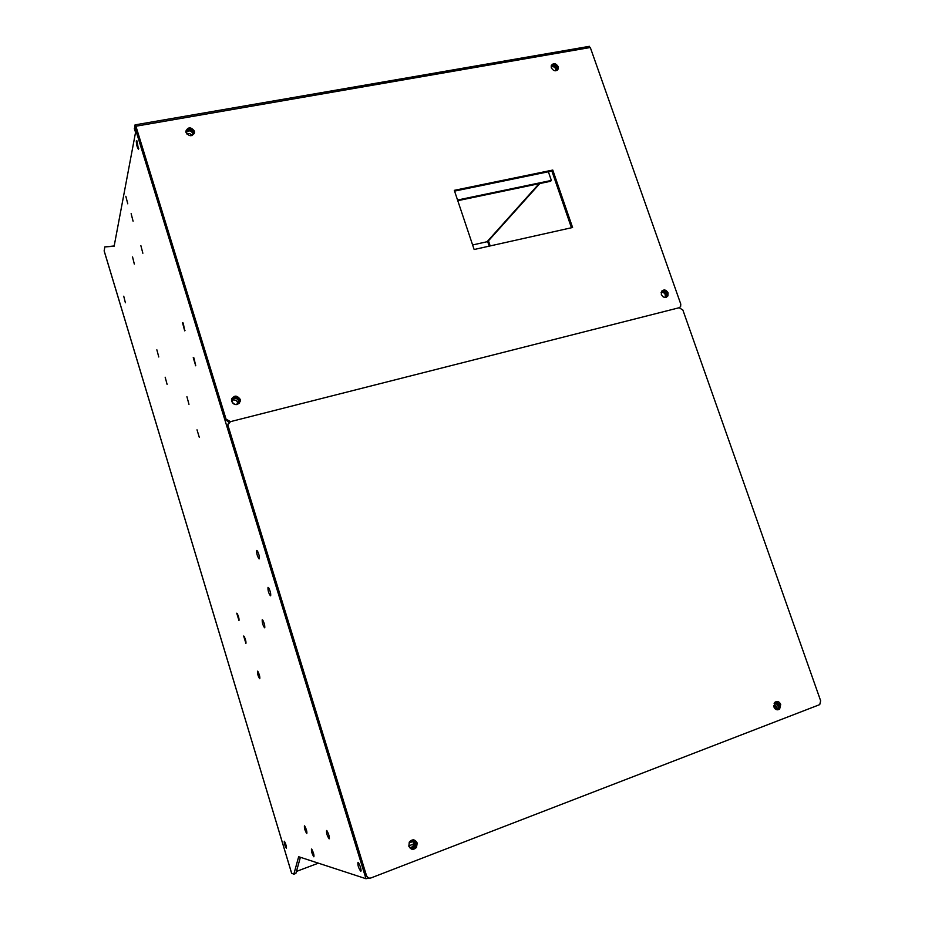 <?xml version="1.0" encoding="UTF-8"?>
<svg xmlns="http://www.w3.org/2000/svg" width="925" height="925" viewBox="0 0 925 925"><rect width="100%" height="100%" fill="white"/><g stroke="black" fill="none" stroke-linecap="round" stroke-linejoin="round"><path stroke-width="1.39" d="M296.428 871.431L318.385 863.164M369.225 878.103L365.988 878.715L298.659 856.723L293.838 874.206L291.641 873.223M136.195 128.968L114.122 246.247L104.779 246.917L104.224 251.045M123.73 296.208L125.395 302.776L123.73 296.208M132.564 256.953L134.322 264.076L132.564 256.953M156.857 349.812L158.776 356.981L156.857 349.812M165.17 377.215L167.101 384.395L165.17 377.215M199.314 437.386L197.013 429.824L199.314 437.386M186.919 396.709L188.977 404.329L186.919 396.709M195.672 365.618L193.233 357.651L193.949 357.975L195.672 365.618M182.537 322.779L183.266 323.045L184.676 330.861L182.537 322.779M140.889 245.692L142.855 253.242L140.889 245.692M131.13 213.663L133.084 221.202L131.13 213.663M125.835 196.273L127.766 203.812L125.835 196.273M136.31 140.924L137.062 140.982L138.38 149.202C137.062 147.144 136.368 144.381 136.31 140.924M256.699 550.467L257.428 550.976C259.012 554.272 259.624 556.896 259.266 558.839L259.069 558.873C257.277 556.26 256.491 553.462 256.699 550.467M268.019 587.363L268.736 587.895C270.366 591.272 270.99 593.896 270.597 595.781L270.424 595.804C268.585 593.133 267.787 590.323 268.019 587.363M357.998 862.331L358.611 862.921C360.658 866.91 361.397 869.72 360.819 871.35L360.773 871.338C358.449 867.916 357.536 864.921 357.998 862.331M284.264 841.241L284.542 841.496C286.033 844.513 286.646 846.78 286.415 848.271L286.38 848.271C284.819 845.67 284.114 843.322 284.264 841.241M311.482 849.023L311.852 849.381C313.552 852.757 314.222 855.232 313.864 856.793L313.829 856.781C312.014 853.891 311.228 851.301 311.482 849.023M306.776 833.541C304.984 830.731 304.198 828.164 304.429 825.817L304.822 826.175C306.499 829.552 307.158 832.003 306.788 833.541L306.776 833.541M326.594 830.511L327.103 830.974C328.953 834.651 329.635 837.275 329.161 838.848L329.15 838.848C327.126 835.807 326.271 833.02 326.594 830.511M262.226 619.738L262.827 620.189C264.411 623.427 265.024 625.959 264.677 627.763L264.55 627.774C262.816 625.196 262.041 622.513 262.226 619.738M236.742 613.194L237.216 613.529C238.627 616.455 239.205 618.79 238.974 620.548L236.742 613.194M243.668 636.018L244.131 636.354C245.564 639.337 246.154 641.684 245.911 643.407L243.668 636.018M257.485 671.18L257.948 671.55C259.451 674.637 260.052 677.019 259.763 678.707L259.682 678.707C258.087 676.233 257.358 673.735 257.485 671.18M104.779 246.917L114.168 245.969M664.913 297.364L665.121 297.041C665.757 294.069 664.566 292.497 661.548 292.323L661.294 292.404M662.612 291.548L661.132 292.635L662.612 291.548C665.63 291.722 666.821 293.294 666.185 296.266C666.821 293.294 665.63 291.722 662.612 291.548M664.636 297.445L666.185 296.266L664.636 297.445M300.394 857.29L295.873 873.443L293.838 874.206M238.373 403.231L238.65 402.236C238.453 399.461 236.927 398.178 234.083 398.386L232.221 399.588M234.488 397.704L231.978 400.56C232.187 403.335 233.713 404.607 236.557 404.387L239.055 401.566C238.858 398.791 237.332 397.496 234.488 397.704C237.332 397.496 238.858 398.791 239.055 401.566L236.557 404.387C233.713 404.607 232.187 403.335 231.978 400.56L234.488 397.704M661.34 294.555C663.352 297.85 665.538 298.312 667.896 295.942L668.07 292.878C666.035 289.571 663.849 289.12 661.502 291.502L661.34 294.555L662.89 296.671M231.978 400.502L233.158 399.958C235.991 399.75 237.505 401.034 237.702 403.797L237.69 403.878M415.626 843.265L408.919 845.808M413.984 841.091L409 842.987M408.896 845.716C410.55 848.664 412.608 848.988 415.059 846.676L415.591 843.161C413.903 840.189 411.845 839.888 409.393 842.259L408.896 845.716L409.393 842.259C411.845 839.888 413.903 840.189 415.591 843.161L415.059 846.676C412.608 848.988 410.55 848.664 408.896 845.716M775.208 708.92L777.856 708.527L778.734 704.723C777.728 702.618 776.295 701.982 774.445 702.803C776.295 701.982 777.728 702.618 778.734 704.723L777.856 708.527L775.208 708.92M775.763 709.082L777.428 704.827L774.953 702.549M411.128 848.075L414.308 846.514L414.839 843.01L412.538 840.64M774.109 703.347L775.266 705L774.745 708.434M411.891 840.663L413.579 842.768L413.047 846.259L410.538 847.809M548.375 171.761L551.358 180.433L457.551 200.031M551.358 180.433L550.583 181.277L457.771 200.679M556.63 67.872C554.769 65.097 552.942 64.796 551.127 66.958C552.942 64.796 554.769 65.097 556.63 67.872L556.665 69.722L556.63 67.872M555.809 70.82L556.665 69.722L555.809 70.82L556.665 69.722L555.832 70.82L555.752 69.005C554.642 66.866 553.092 66.195 551.138 67.005M193.209 132.333C190.458 128.887 188.191 128.945 186.411 132.495L186.642 133.767L186.411 132.495C188.191 128.945 190.458 128.887 193.209 132.333L193.348 133.373L193.209 132.333M192.18 135.524L193.348 133.373L192.18 135.524M193.036 134.553L192.897 133.454C190.932 130.437 188.769 130.101 186.411 132.448M186.769 133.94C188.908 133.038 190.642 133.593 191.984 135.605M539.078 183.682L487.082 241.726L472.617 244.963L487.082 241.726L488.539 240.731L539.842 183.532M229.088 422.39L225.654 419.788L226.047 419.141L230.51 421.638L227.978 424.552L228.117 425.893L366.485 875.593C367.375 877.721 368.902 878.507 371.052 877.918L819.747 704.607L820.648 700.792L682.858 310.002L679.147 307.736L680.615 306.603L680.777 304.105L590.3 47.499L588.739 46.447M226.047 419.141L135.917 126.216L590.3 47.499M679.147 307.736L230.51 421.638L679.147 307.736M231.655 401.438C234.996 405.774 237.887 405.647 240.35 401.034L240.176 399.311C236.823 394.963 233.921 395.114 231.481 399.762L231.655 401.438M454.302 190.342L552.768 170.061L572.587 227.504L474.143 249.507L454.302 190.342M194.354 131.049C190.908 126.748 188.076 126.818 185.833 131.257L186.017 132.529C189.452 136.819 192.284 136.761 194.539 132.356L194.354 131.049M558.191 66.623C555.821 63.108 553.52 62.75 551.277 65.548L551.323 67.837C553.682 71.341 555.983 71.711 558.226 68.936L558.191 66.623M666.451 297.249L667.006 293.653C665.85 291.236 664.138 290.346 661.872 290.97M225.654 419.788L135.697 127.373L135.339 131.466M454.557 191.105L551.878 171.044L571.453 227.77M239.552 403.034L239.772 399.993C237.621 396.339 234.973 395.831 231.84 398.467M557.278 70.242L557.312 67.756C555.809 64.97 553.821 64.183 551.346 65.374M194.204 133.709L194.042 132.183C191.498 128.344 188.769 127.962 185.856 131.049M552.768 170.061L551.878 171.044M134.507 129.003L134.969 124.979L135.917 126.216M773.913 706.966C775.335 709.787 777.243 710.504 779.625 709.128L780.723 704.364C779.289 701.532 777.382 700.815 774.988 702.225L773.913 706.966M408.804 846.19C410.873 849.89 413.452 850.283 416.516 847.404L417.187 842.987C415.071 839.264 412.481 838.894 409.417 841.866L408.804 846.19M411.683 849.173L415.764 847.242L416.423 842.837L413.452 839.842M368.451 877.86L365.814 875.374L227.723 426.517L228.278 423.465M777.162 709.845L778.318 709.221L779.417 704.468L776.133 701.589M489.209 246.142L487.695 241.645M291.676 873.35L104.132 250.756M365.988 878.715L135.651 129.778M490.181 245.923L488.481 240.893M775.474 706.573L773.832 706.7M775.381 705.417L773.647 705.555M135.062 130.818L134.333 128.436M227.723 426.517L228.117 425.893M365.814 875.374L366.485 875.593M104.143 250.929L291.629 873.293M238.65 402.236L237.702 403.797M138.762 148.624L138.38 149.202M185.046 330.271L184.676 330.861M195.765 365.167L195.395 365.768M270.805 595.122L270.424 595.804M259.451 558.191L259.069 558.873M361.143 870.633L360.819 871.35M329.439 838.27L329.161 838.848M264.862 627.185L264.55 627.774M776.549 708.631L775.023 708.747M414.308 846.514L413.047 846.259M775.474 706.48L773.809 706.607M666.821 296.717L667.896 295.942M239.933 401.704L240.35 401.034M135.062 131.061L134.368 128.795M135.304 124.829L589.456 46.319M557.347 70.057L558.226 68.936M194.215 133.477L194.539 132.356M415.764 847.242L416.516 847.404M778.318 709.221L779.625 709.128M227.585 425.188L227.978 424.552"/></g></svg>

